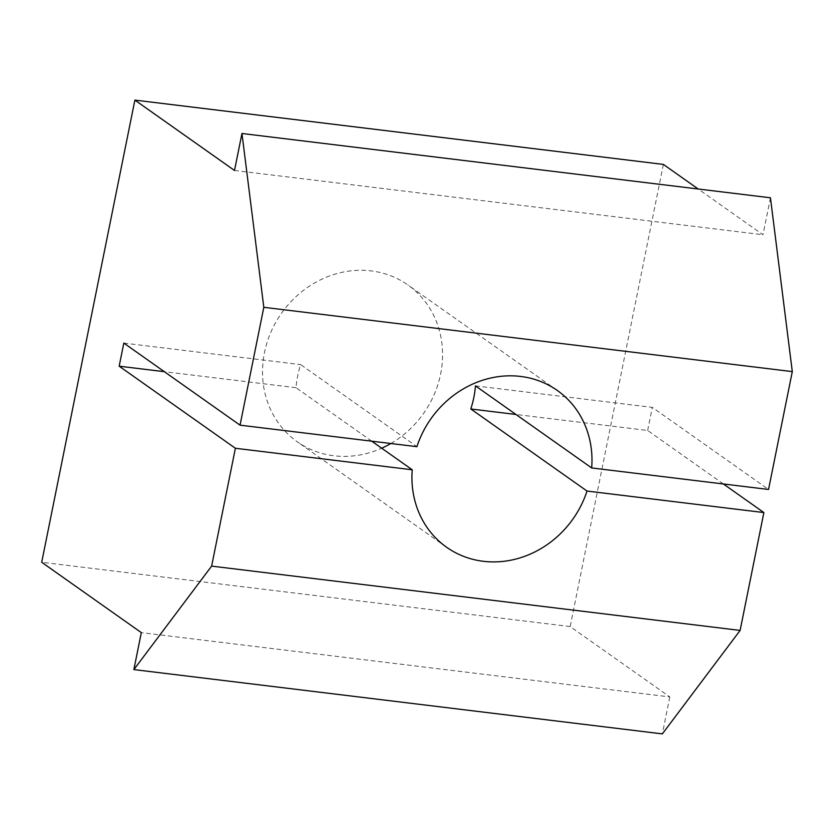 <?xml version="1.0" encoding="UTF-8"?>
<svg xmlns="http://www.w3.org/2000/svg" width="834" height="834" viewBox="0 0 834 834"><rect width="100%" height="100%" fill="white"/><g stroke="black" fill="none" stroke-linecap="round" stroke-linejoin="round"><path stroke-width="0.63" stroke-dasharray="4.17 3.13" d="M390.833 443.511A95.962 86.924 125.2 0 0 407.889 284.957A95.962 86.924 125.2 0 0 371.172 270.904A95.962 86.924 125.2 0 0 270.904 332.109A95.962 86.924 125.2 0 0 297.185 441.718A95.962 86.924 125.2 0 0 333.902 455.771A95.962 86.924 125.2 0 0 381.68 448.202M371.745 441.186L296.018 387.706A95.962 86.924 -54.8 0 1 300.678 364.604L416.906 446.68M296.018 387.706L164.329 371.683M123.828 343.087L300.678 364.604M475.463 385.871L652.313 407.388L768.541 489.464M723.38 483.97L647.653 430.49L515.965 414.467M647.653 430.49L652.313 407.388M663.374 164.413L570.185 626.563L669.806 696.922L141.321 632.62M669.806 696.922L662.352 733.889M770.449 197.794L762.995 234.761L698.194 188.995M234.5 170.459L762.995 234.761M570.185 626.563L41.7 562.262M557.321 390.479L407.889 284.957M446.607 547.25L297.185 441.718"/><path stroke-width="1.25" d="M164.329 371.683L119.168 366.189L123.828 343.087L240.046 425.163L416.906 446.68A95.962 86.924 -54.8 0 1 520.604 376.436A95.962 86.924 -54.8 0 1 557.321 390.479A95.962 86.924 -54.8 0 1 591.681 467.947L475.463 385.871A95.962 86.924 -54.8 0 1 470.803 408.973L587.021 491.049A95.962 86.924 -54.8 0 1 483.324 561.292A95.962 86.924 -54.8 0 1 446.607 547.25A95.962 86.924 -54.8 0 1 412.246 469.782L371.745 441.186M381.68 448.202A95.962 86.924 125.2 0 0 390.833 443.511M515.965 414.467L470.803 408.973M591.681 467.947L768.541 489.464L792.3 371.61L770.449 197.794L241.964 133.492L234.5 170.459L134.889 100.111L41.7 562.262L141.321 632.62L133.867 669.587L662.352 733.889L740.112 630.421L763.881 512.566L723.38 483.97M133.867 669.587L211.627 566.119L740.112 630.421M792.3 371.61L263.815 307.308L241.964 133.492M587.021 491.049L763.881 512.566M211.627 566.119L235.386 448.265L412.246 469.782M235.386 448.265L119.168 366.189M240.046 425.163L263.815 307.308M698.194 188.995L663.374 164.413L134.889 100.111"/></g></svg>

